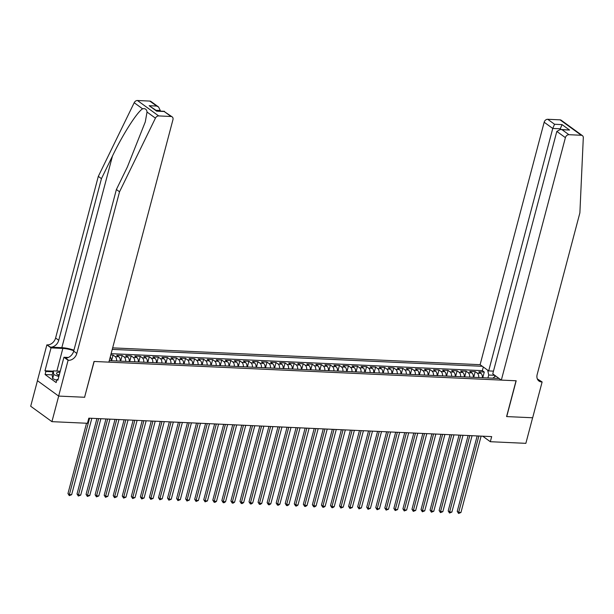 <?xml version="1.0" encoding="UTF-8"?>
<svg xmlns="http://www.w3.org/2000/svg" width="614" height="614" viewBox="0 0 614 614"><rect width="100%" height="100%" fill="white"/><g stroke="black" fill="none" stroke-linecap="round" stroke-linejoin="round"><path stroke-width="0.92" d="M493.479 371.132L488.683 370.91L480.11 364.685L112.654 347.869M37.454 380.695L30.7 406.245L51.929 421.657L87.464 423.284L88.815 418.165L491.676 436.6L490.325 441.712L525.86 443.339L532.614 417.766L506.588 416.576L516.044 380.772L94.172 361.469L84.602 397.189M482.366 377.702A4.421 2.533 -87.4 0 0 480.923 373.32L478.828 371.8L484.262 372.053L482.765 377.725M478.743 377.541A4.421 2.533 -87.4 0 0 477.308 373.158L475.213 371.639L473.709 377.311M475.213 371.639L469.779 371.386L471.874 372.905A4.421 2.533 -87.4 0 1 473.31 377.288M464.261 376.873A4.421 2.533 -87.4 0 0 462.818 372.491L460.723 370.971L466.156 371.224L464.66 376.896M455.204 376.466A4.421 2.533 -87.4 0 0 453.769 372.076L451.674 370.557L457.108 370.81L455.603 376.482M446.148 376.052A4.421 2.533 -87.4 0 0 444.713 371.67L442.617 370.142L448.051 370.395L446.555 376.067M437.099 375.638A4.421 2.533 -87.4 0 0 435.664 371.255L433.568 369.728L438.995 369.981L437.498 375.653M428.042 375.223A4.421 2.533 -87.4 0 0 426.607 370.841L424.512 369.313L429.946 369.567L428.449 375.238M418.994 374.809A4.421 2.533 -87.4 0 0 417.551 370.426L415.463 368.899L420.889 369.152L419.393 374.824M409.937 374.394A4.421 2.533 -87.4 0 0 408.502 370.012L406.407 368.492L411.841 368.738L410.336 374.41M400.888 373.98A4.421 2.533 -87.4 0 0 399.445 369.597L397.35 368.078L402.784 368.323L401.287 373.995M391.832 373.565A4.421 2.533 -87.4 0 0 390.397 369.183L388.301 367.663L393.735 367.909L392.231 373.581M382.783 373.151A4.421 2.533 -87.4 0 0 381.34 368.768L379.245 367.249L384.679 367.494L383.182 373.166M373.726 372.736A4.421 2.533 -87.4 0 0 372.291 368.354L370.196 366.834L375.63 367.08L374.126 372.752M364.67 372.322A4.421 2.533 -87.4 0 0 363.235 367.939L361.139 366.42L366.573 366.665L365.077 372.337M355.621 371.907A4.421 2.533 -87.4 0 0 354.186 367.525L352.091 366.005L357.517 366.251L356.02 371.923M346.565 371.493A4.421 2.533 -87.4 0 0 345.129 367.111L343.034 365.591L348.468 365.837L346.971 371.508M337.516 371.079A4.421 2.533 -87.4 0 0 336.073 366.696L333.985 365.176L339.412 365.422L337.915 371.094M328.459 370.664A4.421 2.533 -87.4 0 0 327.024 366.282L324.929 364.762L330.363 365.008L328.858 370.679M319.41 370.25A4.421 2.533 -87.4 0 0 317.968 365.867L315.872 364.348L321.306 364.593L319.81 370.265M310.354 369.835A4.421 2.533 -87.4 0 0 308.919 365.453L306.823 363.933L312.257 364.179L310.753 369.851M301.305 369.421A4.421 2.533 -87.4 0 0 299.862 365.038L297.767 363.519L303.201 363.764L301.704 369.436M292.249 369.006A4.421 2.533 -87.4 0 0 290.813 364.624L288.718 363.104L294.152 363.35L292.648 369.022M283.192 368.592A4.421 2.533 -87.4 0 0 281.757 364.209L279.662 362.69L285.096 362.935L283.599 368.607M274.143 368.177A4.421 2.533 -87.4 0 0 272.708 363.795L270.613 362.275L276.039 362.521L274.542 368.193M265.087 367.763A4.421 2.533 -87.4 0 0 263.652 363.381L261.556 361.861L266.99 362.106L265.494 367.786M256.038 367.349A4.421 2.533 -87.4 0 0 254.595 362.966L252.507 361.446L257.934 361.692L256.437 367.372M246.981 366.934A4.421 2.533 -87.4 0 0 245.546 362.552L243.451 361.032L248.885 361.278L247.388 366.957M237.933 366.52A4.421 2.533 -87.4 0 0 236.49 362.137L234.402 360.618L239.828 360.863L238.332 366.543M228.876 366.105A4.421 2.533 -87.4 0 0 227.441 361.723L225.346 360.203L230.78 360.449L229.275 366.128M219.827 365.691A4.421 2.533 -87.4 0 0 218.384 361.308L216.289 359.789L221.723 360.042L220.226 365.714M210.771 365.276A4.421 2.533 -87.4 0 0 209.336 360.894L207.24 359.374L212.674 359.627L211.17 365.299M201.714 364.862A4.421 2.533 -87.4 0 0 200.279 360.479L198.184 358.96L203.618 359.213L202.121 364.885M192.666 364.447A4.421 2.533 -87.4 0 0 191.23 360.065L189.135 358.545L194.561 358.799L193.065 364.47M183.609 364.033A4.421 2.533 -87.4 0 0 182.174 359.651L180.079 358.131L185.512 358.384L184.016 364.056M174.56 363.618A4.421 2.533 -87.4 0 0 173.117 359.236L171.03 357.716L176.456 357.97L174.959 363.642M165.504 363.204A4.421 2.533 -87.4 0 0 164.068 358.822L161.973 357.302L167.407 357.555L165.91 363.227M156.455 362.79A4.421 2.533 -87.4 0 0 155.012 358.407L152.924 356.887L158.351 357.141L156.854 362.813M147.398 362.375A4.421 2.533 -87.4 0 0 145.963 357.993L143.868 356.473L149.302 356.726L147.797 362.398M138.35 361.968A4.421 2.533 -87.4 0 0 136.907 357.586L134.811 356.059L140.245 356.312L138.749 361.984M129.293 361.554A4.421 2.533 -87.4 0 0 127.858 357.171L125.763 355.644L131.196 355.897L129.692 361.569M120.237 361.139A4.421 2.533 -87.4 0 0 118.801 356.757L116.706 355.23L122.14 355.483L120.643 361.155M110.781 354.961L113.083 355.069L111.587 360.74M109.284 360.633L499.098 378.47M482.343 366.305L112.255 349.374M484.262 372.053L482.343 370.656L111.126 353.672M113.083 355.069L115.179 356.588A4.421 2.533 92.6 0 1 116.622 360.971M122.14 355.483L124.235 357.003A4.421 2.533 92.6 0 1 125.67 361.385M131.196 355.897L133.284 357.417A4.421 2.533 92.6 0 1 134.727 361.799M140.245 356.312L142.341 357.832A4.421 2.533 92.6 0 1 143.776 362.214M149.302 356.726L151.397 358.246A4.421 2.533 92.6 0 1 152.832 362.628M158.351 357.141L160.446 358.66A4.421 2.533 92.6 0 1 161.881 363.043M167.407 357.555L169.502 359.075A4.421 2.533 92.6 0 1 170.938 363.457M176.456 357.97L178.551 359.489A4.421 2.533 92.6 0 1 179.994 363.872M185.512 358.384L187.608 359.904A4.421 2.533 92.6 0 1 189.043 364.286M194.561 358.799L196.657 360.318A4.421 2.533 92.6 0 1 198.099 364.701M203.618 359.213L205.713 360.733A4.421 2.533 92.6 0 1 207.148 365.115M212.674 359.627L214.762 361.147A4.421 2.533 92.6 0 1 216.205 365.53M221.723 360.042L223.818 361.562A4.421 2.533 92.6 0 1 225.254 365.944M230.78 360.449L232.875 361.976A4.421 2.533 92.6 0 1 234.31 366.358M239.828 360.863L241.924 362.39A4.421 2.533 92.6 0 1 243.359 366.773M248.885 361.278L250.98 362.805A4.421 2.533 92.6 0 1 252.415 367.187M257.934 361.692L260.029 363.219A4.421 2.533 92.6 0 1 261.472 367.602M266.99 362.106L269.086 363.626A4.421 2.533 92.6 0 1 270.521 368.016M276.039 362.521L278.134 364.041A4.421 2.533 92.6 0 1 279.577 368.423M285.096 362.935L287.191 364.455A4.421 2.533 92.6 0 1 288.626 368.837M294.152 363.35L296.24 364.869A4.421 2.533 92.6 0 1 297.683 369.252M303.201 363.764L305.296 365.284A4.421 2.533 92.6 0 1 306.731 369.666M312.257 364.179L314.353 365.698A4.421 2.533 92.6 0 1 315.788 370.081M321.306 364.593L323.401 366.113A4.421 2.533 92.6 0 1 324.837 370.495M330.363 365.008L332.458 366.527A4.421 2.533 92.6 0 1 333.893 370.91M339.412 365.422L341.507 366.942A4.421 2.533 92.6 0 1 342.95 371.324M348.468 365.837L350.563 367.356A4.421 2.533 92.6 0 1 351.999 371.739M357.517 366.251L359.612 367.771A4.421 2.533 92.6 0 1 361.055 372.153M366.573 366.665L368.669 368.185A4.421 2.533 92.6 0 1 370.104 372.568M375.63 367.08L377.717 368.6A4.421 2.533 92.6 0 1 379.16 372.982M384.679 367.494L386.774 369.014A4.421 2.533 92.6 0 1 388.209 373.396M393.735 367.909L395.83 369.428A4.421 2.533 92.6 0 1 397.266 373.811M402.784 368.323L404.879 369.843A4.421 2.533 92.6 0 1 406.314 374.225M411.841 368.738L413.936 370.257A4.421 2.533 92.6 0 1 415.371 374.64M420.889 369.152L422.985 370.672A4.421 2.533 92.6 0 1 424.427 375.054M429.946 369.567L432.041 371.086A4.421 2.533 92.6 0 1 433.476 375.469M438.995 369.981L441.09 371.501A4.421 2.533 92.6 0 1 442.533 375.883M448.051 370.395L450.146 371.915A4.421 2.533 92.6 0 1 451.582 376.298M457.108 370.81L459.195 372.33A4.421 2.533 92.6 0 1 460.638 376.712M466.156 371.224L468.252 372.744A4.421 2.533 92.6 0 1 469.687 377.126M495.682 375.991L492.796 378.186M494.677 376.712L494.999 375.492M494.746 375.308L488.706 375.031L487.685 370.181M487.93 377.963L488.706 375.031M84.717 397.273L58.683 396.084L51.929 421.657M482.711 436.193L490.325 441.712M482.343 370.656L483.302 367.003M111.188 360.725A4.421 2.533 -87.4 0 0 110.274 356.872M477.17 435.94L457.238 511.355L458.673 512.398L478.859 436.017M460.937 512.506L458.574 513.45L458.673 512.398L460.937 512.506L481.115 436.117M458.574 513.45L457.238 511.355M56.757 380.289L52.658 378.646L52.182 374.97L53.264 370.879L60.256 371.201M58.829 376.597L53.74 374.555L53.264 370.879M52.658 378.646L53.74 374.555M59.965 372.299A7.184 2.08 14.8 0 0 57.317 374.486A7.184 2.08 14.8 0 0 59.097 375.591M59.412 374.41A4.92 1.42 14.8 0 0 58.437 374.954A4.92 1.42 14.8 0 0 58.468 375.261M501.339 380.097L565.394 137.643L556.821 131.411L492.758 373.865L501.339 380.097L516.182 380.772L506.727 416.584L532.66 417.766L542.124 381.962L537.334 378.915M480.11 364.685L544.165 122.224A3.316 2.54 -54 0 1 547.696 119.285L560.052 119.845A3.316 2.54 -54 0 1 561.188 120.237L582.417 135.648A3.316 2.54 126 0 1 583.3 137.713L579.885 212.851L537.173 374.486A7.736 5.933 126 0 0 538.969 381.041A7.736 5.933 126 0 0 541.625 381.939L542.124 381.962M547.696 119.285L554.549 124.258L562.063 124.604L569.577 130.061L562.063 129.715L568.925 134.696L581.281 135.264L560.052 119.845M488.683 370.91L552.746 128.456L544.165 122.224M582.417 135.648A3.316 2.54 126 0 0 581.281 135.264M568.925 134.696A3.316 2.54 126 0 0 565.394 137.643M537.649 379.552A7.736 5.933 126 0 0 538.478 379.659L541.625 381.939M560.091 129.424L560.26 128.802L552.746 128.456L554.549 124.258M562.063 124.604L560.26 128.802L561.173 129.462M569.577 130.061L560.452 129.431L556.821 131.411M562.063 129.715L560.452 129.431M73.941 350.172A14.398 4.168 14.8 0 0 61.83 347.678L50.509 347.163L46.871 344.861L37.416 380.665L58.637 396.076L84.578 397.266L94.042 361.462L108.885 362.137L172.948 119.684A3.316 2.54 126 0 0 172.173 116.875A3.316 2.54 126 0 0 171.037 116.491L158.681 115.923A3.316 2.54 126 0 0 155.426 118.141L119.538 191.791L76.827 353.426A7.736 5.933 -54 0 1 68.599 360.295L68.1 360.272L58.637 396.076M119.538 191.791L116.391 189.503L127.397 166.924L145.288 121.887L147.03 112.04C146.692 109.315 145.211 108.241 142.594 108.816C137.052 112.063 122.823 134.374 112.454 156.071L101.448 178.651L58.744 340.294A7.736 5.933 -54 0 1 50.509 347.163M160.131 111.111L160.292 110.497L156.086 110.305M101.448 178.651L98.309 176.371L55.598 338.007A7.736 5.933 -54 0 1 47.37 344.884M68.599 360.295L65.46 358.016A7.736 5.933 -54 0 0 73.688 351.147L116.391 189.503M171.037 116.491L164.184 111.51L156.67 111.165L149.156 105.708L156.67 106.053L149.808 101.08L137.452 100.512L158.681 115.923M142.594 108.816L134.197 102.722L98.309 176.371M68.1 360.272L63.94 357.256L57.885 380.166L56.972 379.498L58.046 379.552M52.213 374.855L45.083 374.532L56.158 382.568L56.972 379.498M45.083 374.532L45.896 371.462L44.975 370.795L51.031 347.877L46.871 344.861M73.795 350.748A12.433 3.6 14.8 0 0 62.843 348.422L51.031 347.877M63.94 357.256L68.346 357.455M134.197 102.722A3.316 2.54 -54 0 1 137.452 100.512M149.808 101.08A3.316 2.54 -54 0 1 150.952 101.463L158.581 107.005L160.292 110.497M44.975 370.795L53.188 371.171M53.027 371.785L45.896 371.462M164.184 111.51L172.173 116.875M149.156 105.708L157 110.973M156.67 106.053L158.581 107.005M468.114 435.526L448.189 510.94L449.617 511.984L469.802 435.602M451.881 512.091L449.517 513.035L449.617 511.984L451.881 512.091L472.066 435.702M449.517 513.035L448.189 510.94M459.057 435.111L439.133 510.526L440.568 511.569L460.746 435.188M442.832 511.677L440.468 512.621L440.568 511.569L442.832 511.677L463.01 435.288M440.468 512.621L439.133 510.526M450.008 434.697L430.076 510.111L431.512 511.155L451.697 434.773M433.776 511.262L431.412 512.206L431.512 511.155L433.776 511.262L453.961 434.873M431.412 512.206L430.076 510.111M440.952 434.282L421.027 509.704L422.463 510.741L442.64 434.359M424.727 510.848L422.355 511.792L422.463 510.741L424.727 510.848L444.904 434.459M422.355 511.792L421.027 509.704M431.903 433.868L411.971 509.29L413.406 510.326L433.591 433.944M415.67 510.434L413.306 511.378L413.406 510.326L415.67 510.434L435.856 434.044M413.306 511.378L411.971 509.29M422.846 433.453L402.922 508.876L404.357 509.912L424.535 433.53M406.621 510.019L404.25 510.963L404.357 509.912L406.621 510.019L426.799 433.63M404.25 510.963L402.922 508.876M413.798 433.039L393.866 508.461L395.301 509.497L415.486 433.116M397.565 509.605L395.201 510.549L395.301 509.497L397.565 509.605L417.75 433.215M395.201 510.549L393.866 508.461M404.741 432.624L384.817 508.047L386.252 509.083L406.43 432.701M388.508 509.19L386.145 510.134L386.252 509.083L388.508 509.19L408.694 432.801M386.145 510.134L384.817 508.047M395.692 432.21L375.76 507.632L377.196 508.668L397.381 432.287M379.46 508.776L377.096 509.72L377.196 508.668L379.46 508.776L399.637 432.386M377.096 509.72L375.76 507.632M386.636 431.796L366.712 507.218L368.139 508.254L388.324 431.872M370.403 508.361L368.039 509.305L368.139 508.254L370.403 508.361L390.588 431.972M368.039 509.305L366.712 507.218M377.579 431.381L357.655 506.803L359.09 507.839L379.268 431.458M361.354 507.947L358.99 508.891L359.09 507.839L361.354 507.947L381.532 431.558M358.99 508.891L357.655 506.803M368.53 430.967L348.599 506.389L350.034 507.425L370.219 431.043M352.298 507.532L349.934 508.476L350.034 507.425L352.298 507.532L372.483 431.143M349.934 508.476L348.599 506.389M359.474 430.552L339.55 505.974L340.985 507.01L361.162 430.629M343.249 507.118L340.877 508.062L340.985 507.01L343.249 507.118L363.427 430.729M340.877 508.062L339.55 505.974M350.425 430.138L330.493 505.56L331.928 506.596L352.114 430.214M334.193 506.704L332.734 507.694L331.829 507.648L331.928 506.596L334.193 506.704L354.378 430.314M331.829 507.648L330.493 505.56M341.369 429.723L321.444 505.145L322.88 506.189L343.057 429.8M325.144 506.289L323.678 507.279L322.772 507.233L322.88 506.189L325.144 506.289L345.321 429.9M322.772 507.233L321.444 505.145M332.32 429.309L312.388 504.731L313.823 505.775L334.008 429.386M316.087 505.875L314.629 506.865L313.723 506.819L313.823 505.775L316.087 505.875L336.272 429.493M313.723 506.819L312.388 504.731M323.263 428.894L303.339 504.317L304.774 505.36L324.952 428.971M307.031 505.46L305.572 506.45L304.667 506.404L304.774 505.36L307.031 505.46L327.216 429.079M304.667 506.404L303.339 504.317M314.214 428.48L294.283 503.902L295.718 504.946L315.903 428.557M297.982 505.046L296.524 506.036L295.618 505.99L295.718 504.946L297.982 505.046L318.167 428.664M295.618 505.99L294.283 503.902M305.158 428.065L285.234 503.488L286.661 504.531L306.846 428.142M288.925 504.631L287.467 505.621L286.561 505.575L286.661 504.531L288.925 504.631L309.111 428.25M286.561 505.575L285.234 503.488M296.101 427.651L276.177 503.073L277.612 504.117L297.798 427.728M279.877 504.217L278.418 505.207L277.513 505.161L277.612 504.117L279.877 504.217L300.054 427.835M277.513 505.161L276.177 503.073M287.053 427.237L267.128 502.659L268.556 503.703L288.741 427.313M270.82 503.802L269.362 504.792L268.456 504.746L268.556 503.703L270.82 503.802L291.005 427.421M268.456 504.746L267.128 502.659M277.996 426.822L258.072 502.244L259.507 503.288L279.685 426.899M261.771 503.388L260.305 504.378L259.4 504.332L259.507 503.288L261.771 503.388L281.949 427.006M259.4 504.332L258.072 502.244M268.947 426.408L249.015 501.83L250.451 502.874L270.636 426.484M252.715 502.973L251.256 503.964L250.351 503.917L250.451 502.874L252.715 502.973L272.9 426.592M250.351 503.917L249.015 501.83M259.891 425.993L239.967 501.415L241.402 502.459L261.579 426.07M243.666 502.559L242.2 503.549L241.294 503.503L241.402 502.459L243.666 502.559L263.843 426.177M241.294 503.503L239.967 501.415M250.842 425.579L230.91 501.001L232.345 502.045L252.531 425.656M234.609 502.145L233.151 503.135L232.245 503.089L232.345 502.045L234.609 502.145L254.795 425.763M232.245 503.089L230.91 501.001M241.786 425.164L221.861 500.587L223.296 501.63L243.474 425.241M225.561 501.73L224.095 502.72L223.189 502.674L223.296 501.63L225.561 501.73L245.738 425.349M223.189 502.674L221.861 500.587M232.737 424.75L212.805 500.172L214.24 501.216L234.425 424.827M216.504 501.316L215.046 502.306L214.14 502.26L214.24 501.216L216.504 501.316L236.689 424.934M214.14 502.26L212.805 500.172M223.68 424.335L203.756 499.758L205.191 500.801L225.369 424.412M207.448 500.901L205.084 501.853L205.191 500.801L207.448 500.901L227.633 424.52M205.084 501.853L203.756 499.758M214.624 423.921L194.699 499.343L196.135 500.387L216.32 423.998M198.399 500.487L196.035 501.438L196.135 500.387L198.399 500.487L218.576 424.105M196.035 501.438L194.699 499.343M205.575 423.506L185.651 498.929L187.078 499.973L207.263 423.583M189.342 500.072L186.978 501.024L187.078 499.973L189.342 500.072L209.527 423.691M186.978 501.024L185.651 498.929M196.518 423.092L176.594 498.514L178.029 499.558L198.207 423.169M180.293 499.658L177.922 500.61L178.029 499.558L180.293 499.658L200.471 423.276M177.922 500.61L176.594 498.514M187.47 422.678L167.538 498.1L168.973 499.144L189.158 422.754M171.237 499.251L168.873 500.195L168.973 499.144L171.237 499.251L191.422 422.862M168.873 500.195L167.538 498.1M178.413 422.263L158.489 497.685L159.924 498.729L180.102 422.348M162.188 498.837L159.817 499.781L159.924 498.729L162.188 498.837L182.366 422.447M159.817 499.781L158.489 497.685M169.364 421.849L149.432 497.271L150.867 498.315L171.053 421.933M153.132 498.422L150.768 499.366L150.867 498.315L153.132 498.422L173.317 422.033M150.768 499.366L149.432 497.271M160.308 421.442L140.383 496.856L141.819 497.9L161.996 421.519M144.083 498.008L141.711 498.952L141.819 497.9L144.083 498.008L164.26 421.618M141.711 498.952L140.383 496.856M151.259 421.027L131.327 496.442L132.762 497.486L152.947 421.104M135.026 497.593L132.662 498.537L132.762 497.486L135.026 497.593L155.212 421.204M132.662 498.537L131.327 496.442M142.202 420.613L122.278 496.028L123.713 497.071L143.891 420.69M125.97 497.179L123.606 498.123L123.713 497.071L125.97 497.179L146.155 420.79M123.606 498.123L122.278 496.028M133.146 420.199L113.222 495.613L114.657 496.657L134.842 420.275M116.921 496.764L114.557 497.708L114.657 496.657L116.921 496.764L137.099 420.375M114.557 497.708L113.222 495.613M124.097 419.784L104.173 495.206L105.6 496.242L125.786 419.861M107.864 496.35L105.501 497.294L105.6 496.242L107.864 496.35L128.05 419.961M105.501 497.294L104.173 495.206M115.041 419.37L95.116 494.792L96.551 495.828L116.729 419.446M98.816 495.935L96.444 496.879L96.551 495.828L98.816 495.935L118.993 419.546M96.444 496.879L95.116 494.792M105.992 418.955L86.06 494.377L87.495 495.414L107.68 419.032M89.759 495.521L87.395 496.465L87.495 495.414L89.759 495.521L109.944 419.132M87.395 496.465L86.06 494.377M96.935 418.541L77.011 493.963L78.446 494.999L98.624 418.618M80.71 495.107L78.339 496.051L78.446 494.999L80.71 495.107L100.888 418.717M78.339 496.051L77.011 493.963M86.536 423.238L67.954 493.549L69.39 494.585L89.575 418.203M71.654 494.692L69.29 495.636L69.39 494.585L71.654 494.692L91.839 418.303M69.29 495.636L67.954 493.549M477.308 373.158L480.923 373.32M115.179 356.588L118.801 356.757M124.235 357.003L127.858 357.171M133.284 357.417L136.907 357.586M142.341 357.832L145.963 357.993M151.397 358.246L155.012 358.407M160.446 358.66L164.068 358.822M169.502 359.075L173.117 359.236M178.551 359.489L182.174 359.651M187.608 359.904L191.23 360.065M196.657 360.318L200.279 360.479M205.713 360.733L209.336 360.894M214.762 361.147L218.384 361.308M223.818 361.562L227.441 361.723M232.875 361.976L236.49 362.137M241.924 362.39L245.546 362.552M250.98 362.805L254.595 362.966M260.029 363.219L263.652 363.381M269.086 363.626L272.708 363.795M278.134 364.041L281.757 364.209M287.191 364.455L290.813 364.624M296.24 364.869L299.862 365.038M305.296 365.284L308.919 365.453M314.353 365.698L317.968 365.867M323.401 366.113L327.024 366.282M332.458 366.527L336.073 366.696M341.507 366.942L345.129 367.111M350.563 367.356L354.186 367.525M359.612 367.771L363.235 367.939M368.669 368.185L372.291 368.354M377.717 368.6L381.34 368.768M386.774 369.014L390.397 369.183M395.83 369.428L399.445 369.597M404.879 369.843L408.502 370.012M413.936 370.257L417.551 370.426M422.985 370.672L426.607 370.841M432.041 371.086L435.664 371.255M441.09 371.501L444.713 371.67M450.146 371.915L453.769 372.076M459.195 372.33L462.818 372.491M468.252 372.744L471.874 372.905M112.454 156.071L61.83 347.678M58.744 340.294L55.598 338.007M73.688 351.147L76.827 353.426M155.426 118.141L147.03 112.04M56.872 371.048L62.843 348.422M156.969 110.965L164.483 111.311"/></g></svg>
